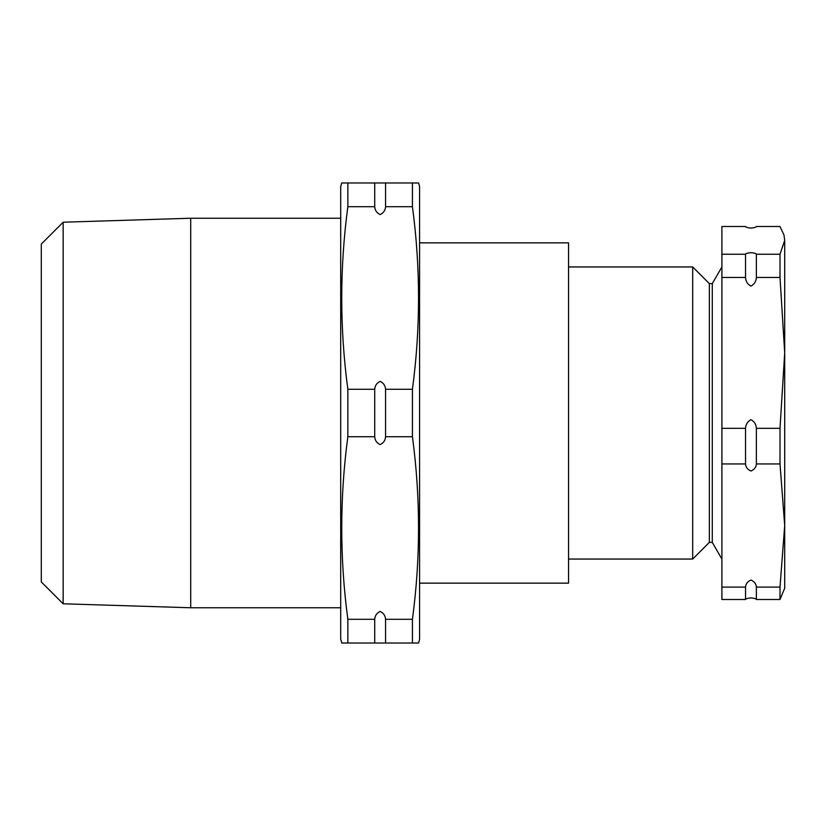 <?xml version="1.0" encoding="UTF-8"?>
<svg xmlns="http://www.w3.org/2000/svg" width="826" height="826" viewBox="0 0 826 826"><rect width="100%" height="100%" fill="white"/><g stroke="black" fill="none" stroke-linecap="round" stroke-linejoin="round"><path stroke-width="1.24" d="M783.977 235.069L784.7 240.366L783.988 235.059L780.002 226.5L756.368 226.5C756.151 227.233 754.345 227.759 750.948 228.09C747.571 227.769 745.775 227.233 745.537 226.5L721.893 226.5L721.893 599.5L745.537 599.5L745.537 587.1L721.893 587.1M745.537 277.453L745.537 254.243C745.754 253.51 747.561 252.983 750.948 252.653C754.324 252.973 756.131 253.51 756.368 254.243L756.368 277.453C756.12 281.449 754.314 284.34 750.948 286.095C747.571 284.32 745.764 281.439 745.537 277.453L721.893 277.453M745.537 463.944L745.537 428.333C745.775 424.347 747.582 421.456 750.948 419.691C754.324 421.466 756.131 424.347 756.368 428.333L756.368 463.944C756.151 467.186 754.345 469.54 750.948 471.006C747.571 469.56 745.775 467.206 745.537 463.944L721.893 463.944M745.537 587.1C745.754 583.858 747.561 581.514 750.948 580.038C754.324 581.494 756.131 583.837 756.368 587.1L756.368 599.5C756.151 598.767 754.345 598.241 750.948 597.91C747.571 598.231 745.775 598.767 745.537 599.5M374.725 182.969L374.725 206.696C374.952 210.351 376.759 212.974 380.136 214.574C383.512 212.984 385.319 210.362 385.556 206.696L385.556 182.969L341.943 182.969M374.725 389.273L374.725 436.727C374.952 440.382 376.759 443.004 380.136 444.605C383.512 443.015 385.319 440.392 385.556 436.727L385.556 389.273C385.319 385.618 383.522 382.996 380.136 381.395C376.77 382.985 374.963 385.608 374.725 389.273L347.849 389.273C339.703 328.418 339.703 267.552 347.849 206.696L347.849 182.969M374.725 619.304L374.725 643.031L385.556 643.031L385.556 619.304C385.319 615.649 383.522 613.026 380.136 611.426C376.77 613.016 374.963 615.638 374.725 619.304L347.849 619.304C339.703 558.448 339.703 497.582 347.849 436.727L347.849 389.273M568.546 266.953L692.684 266.953L709.358 283.617L709.358 542.383L712.28 542.383L721.893 559.047M692.684 266.953L692.684 559.047L568.546 559.047M709.358 283.617L712.28 283.617L712.28 542.383M341.943 643.031L340.704 639.376L340.704 186.624L341.685 182.969M341.685 643.031L347.849 643.031L347.849 619.304M63.158 603.785L41.3 581.927L41.3 244.073L63.158 222.215L63.158 603.785L190.713 607.76L190.713 218.24L340.704 218.24M419.577 583.146L568.546 583.146L568.546 242.854L419.577 242.854M412.432 182.969L412.432 206.696C420.579 267.552 420.579 328.418 412.432 389.273L412.432 436.727C420.579 497.582 420.579 558.448 412.432 619.304L412.432 643.031L418.596 643.031L419.577 639.376L419.577 186.624L418.596 182.969L385.556 182.969M340.704 607.76L190.713 607.76M63.158 222.215L190.713 218.24M374.725 206.696L347.849 206.696M412.432 206.696L385.556 206.696M412.432 389.273L385.556 389.273M374.725 436.727L347.849 436.727M412.432 436.727L385.556 436.727M412.432 619.304L385.556 619.304M374.725 643.031L347.849 643.031M412.432 643.031L385.556 643.031M780.002 254.243L780.002 277.453L784.7 352.898L784.7 240.366L780.002 254.243L756.368 254.243M780.002 277.453L756.368 277.453M780.002 428.333L780.002 463.944L784.7 525.522L784.7 352.898L780.002 428.333L756.368 428.333M780.002 463.944L756.368 463.944M780.002 587.1L780.002 599.5L784.7 588.257L784.7 525.522L780.002 587.1L756.368 587.1M780.002 599.5L756.368 599.5M745.537 254.243L721.893 254.243M745.537 428.333L721.893 428.333M712.28 283.617L721.893 266.953M709.358 542.383L692.684 559.047"/></g></svg>
